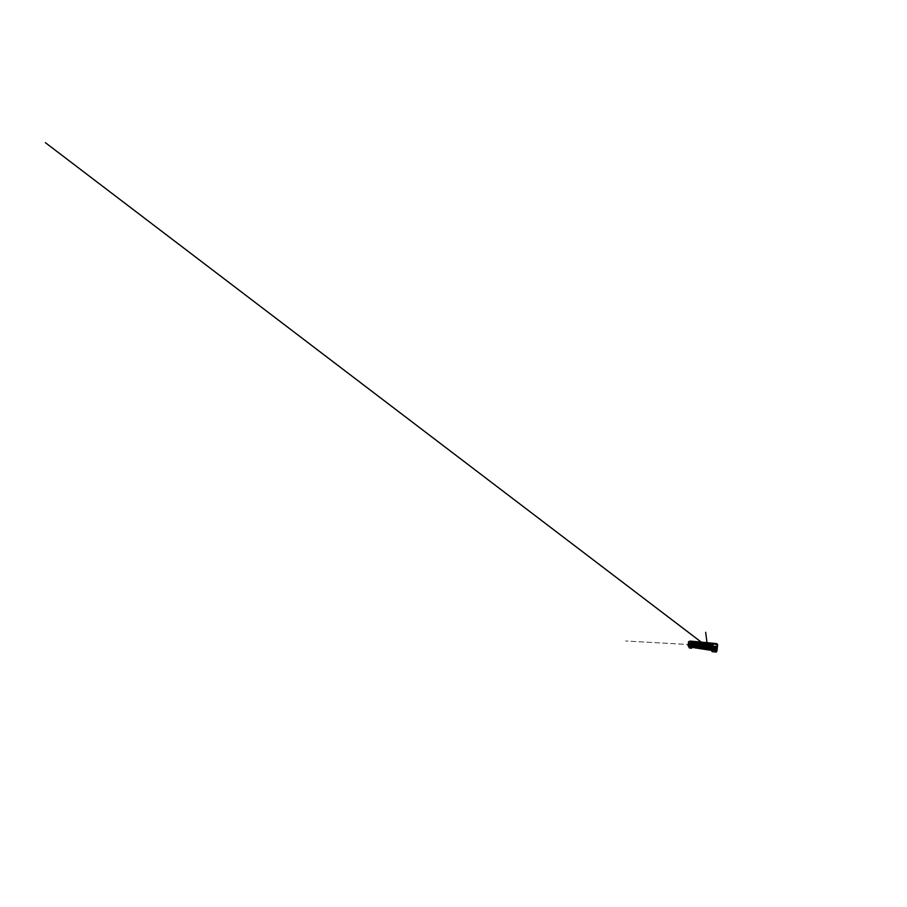 <?xml version="1.0" encoding="UTF-8"?>
<svg xmlns="http://www.w3.org/2000/svg" width="907" height="907" viewBox="0 0 907 907"><rect width="100%" height="100%" fill="white"/><g stroke="black" fill="none" stroke-linecap="round" stroke-linejoin="round"><path stroke-width="0.68" stroke-dasharray="4.54 3.4" d="M708.004 647.768L709.195 646.736M707.789 646.147L708.571 646.238L707.789 646.147M706.326 646.056L707.131 646.067L705.612 646.158L706.859 644.163L707.913 644.276L707.868 645.342L706.394 644.718L707.913 644.673L707.131 644.877M703.367 646.487L705.725 645.886L704.263 645.625L703.458 646.544M705.487 645.931L707.063 645.092M702.789 644.775L704.75 644.458L702.664 644.888L703.492 644.854L703.605 645.863L702.789 644.877L702.755 645.761L703.809 645.977L702.766 645.807L703.968 644.911L705.045 645.399L705.431 644.004L706.462 644.117L706.417 645.172L704.932 644.56L706.009 644.82L703.934 645.716M702.188 645.387L703.016 645.557L702.188 645.841M701.009 645.308L701.701 645.387L701.009 645.308M699.739 645.149L700.419 645.228L699.739 645.149M698.503 644.99L699.172 645.081L698.503 644.99M697.29 644.843L697.948 644.922L697.336 644.673M696.111 644.696L696.746 644.775L696.111 644.696M710.737 646.51L711.553 646.612L710.737 646.51M710.158 644.82L710.895 645.002L710.022 645.308M706.372 646.782L708.594 645.036M705.703 644.412L706.485 644.514L705.691 644.707M704.331 644.276L705.079 644.355L704.331 644.276M702.982 644.117L703.707 644.208L702.982 644.117M699.739 645.036L700.737 644.888L700.544 643.709L702.381 644.061L700.737 644.083L701.485 644.004L701.61 644.99L701.905 643.902L700.85 644.072L700.828 644.9L701.508 643.993M700.374 643.834L701.066 643.913L700.374 643.834M699.116 643.687L699.796 643.766L699.116 643.687M698.356 644.854L699.41 644.718L699.274 643.562L700.261 644.832L700.589 643.755M698.197 643.959L696.837 643.641L698.039 643.482M696.678 643.414L697.324 643.494L696.678 643.414M695.488 643.29L696.134 643.358L695.488 643.29M711.598 645.081L712.437 645.172L711.598 645.081M705.691 645.807L706.485 644.605L705.669 645.467L706.542 645.206L706.53 646.238L707.313 645.319L708.265 645.557L708.22 646.453L707.369 645.421L707.154 647.19L708.265 646.362L707.199 646.045M705.646 647.734L706.428 646.238L704.852 646.725L705.703 646.714L705.805 647.734L706.564 645.353L705.771 645.262L705.68 646.997L706.349 646.26M697.324 645.002L699.195 644.696M695.782 644.276L696.508 644.027L696.644 644.99L695.986 644.82L697.653 643.562M710.827 646.442L711.133 646.929L710.136 646.736L710.759 646.827M702.948 644.208L702.097 644.231L702.868 644.492M700.431 643.868L699.524 643.913L699.501 644.73L700.601 644.854M699.138 643.721L698.946 644.673L699.297 643.619L698.107 643.777L698.209 644.582L698.9 643.698M694.365 644.344L696.417 643.426M695.363 643.403L694.377 643.358L695.352 644.832L696.814 643.346M692.29 644.435L691.622 645.489L690.204 644.163L690.919 643.086L692.29 644.435L691.61 645.444L690.25 644.174L691.622 645.467L692.279 644.423L690.93 643.108L690.238 644.174L690.93 643.131L692.256 644.423L691.61 645.444L690.25 644.174L690.93 643.131L692.256 644.423M692.177 644.469L691.508 645.535L690.091 644.208L690.794 643.12L692.177 644.469M717.018 647.541L716.303 648.607C715.26 649.253 713.696 648.301 713.854 647.144L714.693 645.988C715.725 645.467 717.176 646.419 717.018 647.541M716.984 647.609L716.281 648.686C715.226 649.333 713.65 648.38 713.809 647.213L714.648 646.045C715.691 645.523 717.154 646.487 716.984 647.609C717.12 646.487 715.691 645.546 714.671 646.056L713.843 647.201C713.696 648.335 715.238 649.276 716.269 648.641L716.961 647.587M696.995 644.684L695.839 645.455L695.272 644.854L695.42 646.022L711.723 648.256L711.938 647.564L695.839 645.444L711.859 647.553L713.14 645.217L712.562 644.276L713.163 645.081L712.653 647.054L711.088 648.562L694.24 646.203L693.299 643.811L693.855 643.074L711.7 645.058L712.46 645.943L711.927 648.04M714.41 647.281C714.319 647.995 715.26 648.573 715.906 648.199L716.36 647.53C716.451 646.838 715.555 646.249 714.909 646.589L714.41 647.281M714.126 647.791C713.979 648.528 714.943 649.174 715.589 648.8C714.931 649.197 713.956 648.528 714.115 647.791C714.036 648.516 714.999 649.106 715.657 648.72L715.872 648.562M715.895 648.55L716.122 648.04C716.224 647.326 715.283 646.714 714.637 647.065L714.16 647.632M690.488 644.265L691.349 645.07L691.758 644.423L690.919 643.596L690.488 644.265M690.896 644.741L690.476 645.41L689.603 644.582L690.034 643.902L690.896 644.741M717.29 646.453L713.469 646.011L713.004 649.639L716.587 650.194M711.462 646.272L712.437 646.283M711.292 648.8L711.122 650.07M689.071 645.841L691.497 646.192L691.361 643.414L688.901 643.131L688.56 646.045L690.896 646.419M691.508 646.43L691.542 647.201M691.327 643.063L691.372 643.743L692.823 643.925M711.519 645.365L711.383 646.158M689.241 647.893L690.783 647.201L693.492 647.621L690.136 646.408L690.125 641.215M716.303 652.065L716.927 650.727L693.572 647.541M688.901 643.131L688.311 643.301M693.254 647.485L693.957 647.144M712.074 651.045L712.04 651.623M711.938 647.564L712.653 647.054M695.136 644.922L712.233 647.564L713.106 645.149L712.505 644.344L695.295 642.53L694.819 643.131L695.136 644.922L695.352 642.496L712.448 644.265L695.51 642.485L695.272 644.854L693.64 645.569M712.517 645.07L712.913 643.63M712.358 651.09L712.46 649.729L692.313 647.213M692.29 646.748L691.349 647.179M711.587 648.845L711.383 646.26M692.914 646.113L693.572 646.283M694.093 646.362L694.875 646.464M695.431 646.544L696.191 646.657M696.803 646.748L697.551 646.85M698.209 646.94L698.946 647.042M699.66 647.144L700.374 647.247M701.134 647.36L701.837 647.462M702.664 647.575L703.333 647.666M704.229 647.791L704.886 647.893M705.827 648.029L706.462 648.12M707.483 648.256L708.095 648.346M709.172 648.494L709.762 648.584M692.925 646.192L692.302 646.385M711.802 645.773L692.812 643.551M704.988 647.802L706.054 646.6L706.088 645.569L705.261 646.725M703.447 647.587L704.66 646.419L704.694 645.399L703.639 646.51M701.304 647.247L702.936 646.192L701.973 646.067L701.984 645.07L702.948 645.194L702.936 646.192M697.687 646.77L699.41 645.739L699.41 644.764L697.596 645.716M698.492 645.841L700.329 644.877L700.317 645.852L699.41 645.739M697.846 645.693L698.651 645.92L698.345 646.872M697.041 645.648L698.537 644.922L697.415 645.75M695.862 645.489L697.812 644.571L697.834 645.535L694.943 645.954M710.714 646.657L711.644 645.138L710.476 645.818L711.428 645.784L711.507 646.861L710.623 645.807L710.385 647.394M708.65 645.829L709.841 645.977M707.041 645.637L708.197 645.773M705.465 645.444L706.598 645.58M703.945 645.262L705.431 644.004M701.882 646.895L705.011 645.002L704.013 644.888L704.036 643.857L705.045 643.97L705.011 645.002M702.449 645.081L703.526 645.217M701.168 645.727L700.068 645.467L700.862 645.455L700.93 646.362L702.676 643.709L703.651 643.811L703.628 644.843L702.653 644.73M700.998 644.911L702.041 645.036M699.58 644.741L700.714 644.662L700.397 645.637M699.728 645.501L698.764 645.296L697.88 646.623L697.868 645.818L698.56 646.725L699.512 646.169L699.58 645.092L701.338 644.571L701.338 643.562L702.301 643.675L702.29 644.684L701.338 644.571L702.143 645.682L703.106 644.412L702.993 645.16L702.199 644.242L702.585 644.752M695.669 644.514L697.823 644.526M696.508 645.138L698.424 644.231L695.544 644.548M695.544 644.253L696.485 644.367M694.252 644.095L695.624 643.721M693.005 643.947L693.9 644.049M708.911 646.226L709.535 644.956L708.832 645.852L709.75 645.591L709.841 646.657L710.328 645.716L711.553 645.852L711.405 647.031M710.771 646.952L710.566 648.392L711.167 646.487M689.071 643.154L689.241 645.818L691.531 646.147L691.383 643.426L688.504 643.324M713.197 649.31L716.734 649.82M710.249 646.884L711.371 644.65L712.505 644.775L712.426 645.875L711.292 645.739M710.328 645.716L711.371 644.65M711.473 647.042L712.426 645.875M711.553 645.852L712.505 644.775M708.605 646.68L709.83 644.48L710.941 644.605L710.861 645.693L709.762 645.557M708.662 645.512L709.83 644.48M709.58 646.759L710.861 645.693M709.864 645.659L710.941 644.605M707.007 646.476L708.333 644.321L709.41 644.435L709.353 645.512L708.276 645.387M707.052 645.319L708.333 644.321M708.152 646.623L709.353 645.512M708.208 645.467L709.41 644.435M705.476 645.138L706.859 644.163M706.564 646.419L707.868 645.342M706.61 645.274L707.913 644.276M705.011 646.226L706.417 645.172M705.045 645.092L706.462 644.117M702.437 645.897L704.013 644.888M702.46 644.786L704.036 643.857M703.526 644.911L705.045 643.97M700.998 644.616L702.676 643.709M702.029 645.841L703.628 644.843M702.052 644.73L703.651 643.811M699.58 644.446L701.338 643.562M700.601 645.659L702.29 644.684M701.496 644.038L702.301 643.675M698.209 645.353L700.045 644.423L700.045 643.426L700.975 643.528L700.975 644.537L700.045 644.423M698.197 644.287L700.045 643.426M699.195 645.478L700.975 644.537M699.195 644.401L700.975 643.528M696.871 645.183L698.775 644.276L698.764 643.29L699.682 643.392L699.682 644.378L698.775 644.276M696.848 644.117L698.764 643.29M697.834 645.308L699.682 644.378M697.823 644.242L699.682 643.392M697.54 644.129L697.528 643.154L698.424 643.244L698.424 644.231M695.533 643.97L697.528 643.154M696.485 644.083L698.424 643.244M694.535 644.741L696.327 643.993L696.304 643.018L697.188 643.12L697.2 644.095L696.327 643.993M694.252 643.811L696.304 643.018M695.204 644.968L697.2 644.095M695.17 643.925L697.188 643.12M693.367 644.582L695.147 643.845L695.125 642.893L695.975 642.984L695.998 643.947L695.147 643.845M692.993 643.664L695.125 642.893M693.934 644.809L695.998 643.947M693.9 643.777L695.975 642.984M710.589 647.428L711.61 646.238L711.53 647.315L710.43 647.167L710.498 646.101L711.61 646.238M710.521 648.584L711.53 647.315M709.399 647.269L710.498 646.101M709.331 648.414L710.43 647.167M708.945 647.213L710.079 646.056L710.011 647.11L708.934 646.974L708.991 645.92L710.079 646.056M708.877 648.358L710.011 647.11M707.777 647.054L708.991 645.92M707.721 648.188L708.934 646.974M707.335 646.997L708.582 645.875L708.526 646.918L707.483 646.782L707.528 645.739L708.582 645.875M707.29 648.131L708.526 646.918M706.202 646.85L707.528 645.739M706.156 647.972L707.483 646.782M705.771 646.793L707.12 645.693L707.075 646.736L706.054 646.6M705.725 647.904L707.075 646.736M706.088 645.569L707.12 645.693M704.217 647.7L705.669 646.544M704.694 645.399L705.703 645.523M702.755 646.396L704.308 645.353L704.286 646.374L703.299 646.238L703.322 645.24L704.308 645.353L703.617 644.378L704.297 644.548M702.744 647.485L704.286 646.374M701.701 647.337L703.299 646.238M701.304 646.203L702.948 645.194M702.948 644.82L702.143 645.682L701.349 644.707L700.261 646.09L701.984 645.07M700.283 647.144L701.973 646.067M699.898 646.022L701.621 645.024L701.61 646.022L700.68 645.897L700.68 644.911L701.621 645.024M699.898 647.088L701.61 646.022M698.9 645.886L700.68 644.911M698.9 646.952L700.68 645.897M698.526 646.895L700.317 645.852M699.41 644.764L700.329 644.877M697.177 645.659L699.059 644.718L699.059 645.693L698.175 645.58L698.163 644.616L699.059 644.718M697.188 646.702L699.059 645.693M696.225 645.535L698.163 644.616M696.247 646.578L698.175 645.58M695.884 646.521L697.834 645.535M694.932 645.365L697.812 644.571M696.961 645.421L696.939 644.469M694.581 645.319L696.61 644.423L696.621 645.376L695.771 645.262L695.748 644.321L696.61 644.423M694.615 646.34L696.621 645.376M693.674 645.206L695.748 644.321M693.708 646.215L695.771 645.262M716.984 647.462L716.303 648.482C715.306 649.106 713.809 648.199 713.956 647.088L714.75 645.977C715.748 645.478 717.142 646.396 716.984 647.462L716.303 648.482C715.306 649.106 713.809 648.199 713.956 647.088L714.75 645.977C715.748 645.478 717.142 646.396 716.984 647.462M716.949 647.53L716.269 648.562C715.26 649.174 713.764 648.267 713.911 647.156L714.716 646.045C715.714 645.535 717.108 646.453 716.949 647.53L716.269 648.562C715.26 649.174 713.764 648.267 713.911 647.156L714.716 646.045C715.714 645.535 717.108 646.453 716.949 647.53M692.37 644.378L691.724 645.399L690.374 644.129L691.055 643.097L692.37 644.378L691.724 645.399L690.374 644.129L691.055 643.097L692.37 644.378M716.984 647.541C717.142 646.442 715.725 645.501 714.705 646.011L713.877 647.144C713.73 648.29 715.26 649.219 716.292 648.584L716.984 647.541M692.188 644.458L690.839 643.142L690.148 644.208L691.531 645.501L692.188 644.458M690.329 644.231L691.451 645.285L691.996 644.435L690.896 643.358L690.329 644.231M692.086 644.401L691.542 645.251L690.42 644.197L690.987 643.324L692.086 644.401L691.531 645.262L690.408 644.197L690.964 643.335L692.075 644.412L691.293 645.285L690.397 644.197L691.191 643.301L692.109 644.412M714.126 647.235C714.002 648.165 715.249 648.924 716.088 648.414L716.666 647.553C716.802 646.646 715.623 645.886 714.795 646.306L714.126 647.235M716.689 647.496L716.111 648.358C715.283 648.868 714.036 648.108 714.16 647.179L714.818 646.26C715.657 645.829 716.825 646.6 716.689 647.496L716.111 648.369C715.272 648.879 714.036 648.12 714.149 647.19L714.818 646.272C715.646 645.841 716.825 646.612 716.689 647.507L715.306 648.539L714.126 647.179L715.521 646.124L716.723 647.507M717.029 650.512L716.042 651.011L690.794 647.201L690.148 646.408L690.238 641.158M716.723 650.875L711.201 650.353M713.106 645.149L712.562 647.224M690.907 647.144L690.261 646.362L690.34 641.136M711.111 645.126L711.938 645.172L711.462 645.75M710.521 646.759L711.326 645.841M711.428 646.884L712.018 646.113M711.383 646.85L711.904 646.033M710.782 646.521L710.204 647.428M709.92 647.394L710.884 646.521M711.417 645.897L711.95 645.16M711.247 646.884L711.111 647.723L710.26 646.725L709.614 648.267L710.215 646.623L710.986 646.725M709.648 647.995L710.907 646.691M710.532 648.414L710.997 647.496M710.215 646.623L709.58 647.292L710.589 647.201M709.648 647.961L709.229 649.061M710.408 648.403L710.476 647.451L709.671 647.383L710.26 646.725M709.909 648.029L708.968 648.913M708.945 649.015L709.75 648.244M711.054 646.623L711.111 647.575M714.058 649.514L713.594 648.562M715.782 648.165L714.285 647.972L714.659 647.428L715.782 648.165M714.818 647.711L714.988 646.793L716.235 647.439C716.201 648.46 714.444 648.233 714.512 647.235L714.795 646.634L714.818 647.711L716.099 647.485L715.011 646.827L714.637 647.36L715.725 648.086L714.954 646.929L714.569 647.473L715.997 647.711L714.512 647.575L715.94 647.825L714.829 647.144L714.444 647.689L715.884 647.938L714.761 647.258L714.376 647.802L715.498 648.55L714.705 647.371L714.308 647.915L715.51 648.63M714.999 646.85L715.759 647.995L716.088 647.519L714.999 646.85L714.625 647.394L716.042 647.632L714.557 647.496L715.986 647.734L714.875 647.065L714.489 647.609L715.929 647.859L714.807 647.179L714.433 647.723L715.872 647.972L714.75 647.281L714.365 647.836L715.555 648.539M716.485 647.405L715.362 648.222L714.433 647.144L715.532 646.317L716.485 647.405M716.451 648.052C716.587 647.122 715.374 646.328 714.512 646.759L713.832 647.711C713.707 648.664 714.988 649.457 715.85 648.947L716.451 648.052M715.85 648.664L715.385 649.117L715.532 647.564M714.795 646.634L714.693 647.836L715.918 648.108L716.213 646.963L714.931 646.612L714.569 647.836L715.861 648.222L716.156 647.065L714.875 646.714L714.501 647.949L715.804 648.335L716.099 647.179L714.807 646.816L714.433 648.063L715.748 648.46L716.054 647.281L714.75 646.918L714.376 648.176L715.691 648.573L715.997 647.394L714.682 647.031L714.308 648.29L715.895 648.494C716.53 647.802 715.464 646.68 714.614 647.144L714.625 647.122C715.476 646.657 716.541 647.791 715.906 648.471M714.512 647.235C714.455 647.915 715.34 648.437 715.918 648.097L716.213 646.94L714.943 646.6L714.444 647.428L715.872 648.21L716.156 647.054L714.875 646.702L714.376 647.462M714.376 647.519C714.387 648.188 715.249 648.641 715.816 648.324L716.111 647.156L714.818 646.804L714.319 647.507M714.319 647.609C714.308 648.29 715.192 648.766 715.759 648.437L716.054 647.269L714.263 647.541M714.251 647.7C714.228 648.392 715.124 648.89 715.702 648.562L715.997 647.383L714.206 647.587M714.183 647.768C714.115 648.471 715.045 649.027 715.646 648.675L715.895 648.482M713.514 646.022L713.253 649.265L716.757 649.763L717.086 646.442L713.31 646.294M714.319 648.97L714.013 647.859M688.56 645.829L688.47 644.401L688.549 645.841M690.465 644.82L689.501 644.696L690.465 644.82M690.873 644.616L690.715 644.061L691.622 644.401L690.93 643.811L691.157 644.934L690.737 643.879L690.964 645.013L690.544 643.936L690.771 645.081L690.34 644.015L689.989 644.526L690.578 645.16L690.148 644.083L690.374 645.24L689.944 644.151L690.352 645.206M689.728 644.616L690.329 645.251L690.794 644.696L689.728 644.616M690.885 643.857L691.792 644.355C691.882 644.945 691.225 645.16 690.896 644.696L690.692 644.027C690.749 643.12 692.041 643.414 692.041 644.344C692.109 645.036 691.304 645.296 690.896 644.73L690.885 643.857L691.565 644.412L690.885 643.823L691.111 644.956L690.692 643.891L690.919 645.024L690.499 643.959L690.726 645.104L690.295 644.027L689.932 644.537L690.578 645.16M691.157 644.752L690.023 643.641L689.456 644.537L690.601 645.625L691.157 644.752M690.839 643.743C690.42 644.208 690.93 645.149 691.451 645.002C692.166 644.9 691.724 643.426 690.953 643.619C690.159 643.743 690.544 645.274 691.27 645.081C691.973 644.968 691.531 643.494 690.76 643.687C689.955 643.811 690.352 645.342 691.077 645.149C691.792 645.047 691.338 643.551 690.556 643.755C689.762 643.879 690.159 645.421 690.885 645.228C691.599 645.115 691.145 643.619 690.363 643.823C689.558 643.947 689.966 645.501 690.692 645.308C691.406 645.194 690.953 643.687 690.159 643.891C689.354 644.015 689.762 645.569 690.488 645.387C691.213 645.274 690.749 643.755 689.955 643.959C689.15 644.083 689.558 645.648 690.295 645.455L690.522 645.319M690.715 644.231L691.474 645.002C692.188 644.888 691.746 643.414 690.975 643.607C690.182 643.743 690.578 645.262 691.293 645.07C691.996 644.956 691.553 643.482 690.783 643.675C689.989 643.8 690.386 645.331 691.1 645.149C691.814 645.036 691.361 643.551 690.59 643.743C689.785 643.868 690.182 645.41 690.907 645.217C691.622 645.104 691.168 643.619 690.386 643.811C689.581 643.936 689.989 645.489 690.715 645.296C691.429 645.183 690.975 643.687 690.193 643.879C689.388 644.004 689.785 645.569 690.522 645.376C691.236 645.262 690.771 643.755 689.989 643.947C689.173 644.072 689.592 645.648 690.318 645.455L690.544 645.308M689.241 645.818L688.56 646.09M689.32 645.467L688.753 645.739M690 645.569L689.932 644.299M710.43 645.331L709.58 645.058L709.512 645.943L710.09 645.206M709.535 644.956L710.464 645.433M709.693 646.657L709.75 645.705L708.945 645.637L708.9 646.532L710.056 645.444M709.796 646.668L710.283 645.376M710.464 645.183L710.419 646.045L710.328 645.024L709.898 645.75M708.344 647.133L708.798 646.521M708.163 647.167L709.149 646.226L708.446 647.201M706.632 646.918L707.993 644.775L708.752 645.206M708.129 646.555L708.809 644.956M706.417 647.553L708.764 645.614M708.038 644.877L707.335 645.455L706.984 642.666M706.462 646.94L707.505 646.022L706.734 646.974M708.22 646.453L708.016 647.303L707.936 646.623M707.539 644.911L706.519 644.707L706.723 645.319M706.485 644.605L707.471 645.081M704.807 646.725L706.644 646.249L707.267 645.036M707.369 644.832L707.335 645.682L707.369 644.832L706.678 645.365M705.725 646.861L704.988 646.736L705.646 645.807M706.53 644.707L705.759 645.274M704.977 646.702L705.714 646.033M704.898 646.6L705.918 645.829L705.079 646.759M707.993 644.775L707.256 645.41M706.145 644.764L705.056 644.548L704.909 645.387L705.011 644.435L705.805 644.877M703.095 646.351L705.261 645.149M705.011 644.435L704.138 645.285L704.988 645.024L705.102 646.056L705.816 644.616M705.045 645.852L705.782 645.217M705.011 645.399L703.379 646.498L704.331 646.668L704.308 647.519L705.011 645.172L704.127 645.58M703.208 646.51L704.388 644.253M708.662 646.43L707.97 647.088L708.979 647.292L708.821 648.154L709.478 646.646L708.548 647.383L708.662 646.43L709.614 646.861M709.285 646.77L708.378 648.052M708.889 648.188L709.444 647.269M708.775 648.176L708.843 647.235L708.05 647.7M708.333 648.017L707.505 648.811M707.233 648.766L708.118 648.017M709.603 646.362L708.843 647.122M707.075 646.351L706.383 646.94L707.256 646.918L707.358 647.949L707.948 646.453L707.199 646.34L707.789 646.442M706.474 647.462L708.004 646.045M707.29 647.972L707.936 647.042M705.725 648.505L706.644 647.553L705.839 648.562M707.188 647.949L706.519 646.929L705.567 648.414M707.279 647.065L707.948 646.453L707.392 647.076M705.578 648.528L706.406 647.779M706.394 645.897L705.612 646.135M705.782 646.101L704.943 646.77L704.932 647.609L705.793 646.067M704.115 648.278L706.338 646.408M705.737 647.757L706.485 646.43M706.451 646.272L705.839 646.872M703.957 648.29L705 647.326L704.217 648.324M704.864 647.326L703.855 648.142M702.755 645.761L704.24 644.299M703.503 644.389L703.583 645.228L703.503 644.389L702.664 644.888M703.447 645.875L704.297 645.308M701.791 646.294L702.732 645.693L701.519 645.625L701.496 646.442L702.154 645.512M703.05 645.705L701.995 646.238L702.857 646.476L702.744 647.337L703.515 645.886M701.633 646.306L702.698 645.444M704.32 644.492L703.617 645.002M702.948 644.015L702.846 644.594M701.066 645.251L702.086 645.047L702.188 644.117L703.004 644.333L702.154 644.832M701.213 645.172L702.449 644.832M701.213 644.934L702.222 644.117M700.442 646.691L701.496 645.535M700.113 646.101L701.236 645.262M700.363 646.135L701.349 645.637L700.181 645.455L700.159 646.26L700.839 645.353M701.587 644.616L700.601 645.512L701.701 644.106M700.555 645.512L699.932 644.537L699.909 645.399L701.485 644.446M699.807 644.764L700.408 644.321M700.862 644.072L699.909 644.571M699.127 645.988L700.147 645.353L699.138 645.92L700.011 646.929L699.218 645.999L699.184 646.827L699.955 645.342L700.873 645.671M700.091 645.58L698.866 645.943M704.138 647.53L705.09 645.965M704.195 646.521L704.886 646.181M704.886 646.306L704.217 646.657M703.344 647.11L704.898 645.716M704.977 646.056L704.274 645.988L704.648 646.464M704.195 646.623L703.469 646.555L703.458 647.405L704.524 646.544M704.217 647.541L705.022 646.612M702.392 648.063L703.356 647.065M702.54 648.052L703.696 647.405M703.73 647.383L702.642 648.097M702.721 646.43L703.549 645.875L702.007 647.201L701.984 646.43L702.834 647.315L704.047 645.614M702.744 646.464L703.571 645.909L703.707 646.532M700.998 647.825L701.905 646.838M700.862 647.836L702.086 646.929L701.111 647.87M700.578 646.056L701.53 645.512L700.499 646.135L701.292 646.135L701.406 647.122L702.71 645.671M701.53 645.512L702.551 645.421M701.236 647.122L700.623 646.158L700.601 647.008L702.131 645.965M701.304 647.133L702.324 646.328M702.29 645.739L702.279 646.544L702.29 645.739L701.417 646.294M699.512 647.609L700.499 646.623M699.376 647.621L700.646 646.736L699.614 647.655M698.435 644.594L699.195 644.344L699.218 645.342L698.526 644.401L698.537 645.228L699.773 644.526M698.39 644.594L699.49 643.811M697.562 645.024L698.311 645.24L697.324 646.544L696.553 645.648L696.519 646.464L697.494 645.909L697.562 645.024L696.463 645.569L698.435 644.798M699.512 643.913L698.526 644.401M695.193 645.399L696.032 646.374L698.186 643.664L698.855 644.662L699.07 644.083M698.209 644.582L698.889 644.14M697.098 644.435L697.834 644.185L697.971 645.16L698.946 644.673L697.868 645.149L697.63 643.993M697.041 644.435L698.186 643.664M696.848 644.412L696.927 643.653L697.098 644.639M695.918 645.523L697.132 645.194M697.064 645.296L696.009 645.557L697.052 645.081L697.064 645.841L697.449 644.798M695.782 645.535L697.075 645.228M696.361 644.956L697.664 644.514L696.553 644.979L695.896 644.061L697.664 643.664L695.873 644.083L695.828 645.682L696.383 644.673L695.023 644.82L696.043 644.832M697.653 643.732L697.664 644.514L697.653 643.732L696.621 644.174M695.023 644.775L696.327 644.355L695.692 643.482L695.703 644.276L696.939 643.528L695.896 643.959M693.889 646.09L695.091 644.718L693.923 645.24L694.626 646.203L695.737 645.671L695.794 644.48M696.236 644.639L695.828 645.682L694.671 646.181L694.649 645.399L695.862 644.832M695.329 644.027L696.406 643.857M695.227 644.843L695.216 643.981L694.513 644.321M694.739 644.684L695.703 644.276M693.277 645.194L694.558 644.662M693.719 644.594L695.159 643.448L694.082 644.673L693.333 643.664L693.277 644.571L695.612 643.21M694.456 643.244L693.356 643.664L694.456 643.244M693.492 644.526L694.49 644.129M693.968 644.684L693.968 643.868L693.367 644.526M694.479 643.346L693.345 643.789M693.47 644.514L691.973 645.024M695.181 644.219L695.374 643.653M700.918 645.977L700.011 646.929L701.451 645.523L700.136 645.977M699.41 646.782L700.816 645.795M698.061 647.405L699.036 646.759L697.925 647.405M698.152 647.439L699.365 646.804M700.884 645.228L700.011 646.101M698.639 645.784L699.705 645.308M698.526 646.748L699.603 646.181L698.866 645.285L699.716 645.501M697.676 646.294L699.546 645.194M697.778 645.807L699.524 645.625M698.764 645.296L699.592 645.353M698.878 645.183L697.188 645.705L698.197 645.206L698.322 646.011L697.154 646.555L698.288 645.036M696.644 647.201L697.778 646.238M696.508 647.201L697.868 646.351L696.735 647.235M696.349 646.101L698.265 645.467M695.261 646.997L696.474 646.056M695.136 646.997L696.519 646.169L695.352 647.031M697.041 645.557L698.356 645.353M696.553 645.648L697.574 645.149L696.327 645.058M697.143 645.013L696.032 646.374L695.272 645.478L695.295 646.26L696.236 644.979L695.181 645.467M696.939 645.036L695.896 645.535L696.746 645.467M695.442 646.226L696.621 645.535M695.261 646.272L694.002 646.827M693.912 646.804L695.034 646.192L693.787 646.793M695.748 645.41L697.188 645.104M695.896 644.82L695.045 645.58L695.85 644.73M693.776 645.739L695.125 644.809L695.125 645.591L693.934 645.705M694.036 645.183L695.726 644.911M692.597 646.612L693.764 646.022L692.483 646.612M692.687 646.634L694.161 646.056M692.313 646.555L694.014 645.308M695.272 645.478L696.247 645.149M713.083 645.285L712.437 646.079M688.243 642.269L690 641.782M688.572 647.065L690.136 646.408M715.578 652.201L716.042 651.011M711.802 647.632L711.088 648.562M695.714 645.512L694.24 646.203M694.966 643.188L693.299 643.811M695.374 642.541L693.855 643.074M712.392 644.321L711.7 645.058M694.819 643.131L693.367 643.607L694.014 642.757L711.961 644.696L712.857 645.727L711.269 648.664L694.433 646.294L693.367 643.607L692.721 643.743L693.107 645.693L694.206 646.85L711.122 649.321L712.664 648.369L713.253 646.181C713.514 645.342 712.789 644.355 711.882 644.287L693.742 642.383L692.721 643.743M695.658 645.501L711.734 648.04L713.265 645.206L711.882 644.287M693.855 642.349L711.972 644.458L713.095 645.761L712.483 648.131L711.258 648.89L694.445 646.487L693.175 643.448L694.807 642.213L694.218 643.256L695.42 646.022L694.308 646.793L711.179 649.253L712.709 648.301L713.299 646.113C713.56 645.285 712.845 644.299 711.927 644.231L693.855 642.349L692.812 643.482L694.308 646.793M711.179 649.253L712.902 647.519L713.503 645.228L712.562 644.276M695.42 642.496L712.471 643.959L713.492 645.115L712.619 647.144M695.295 642.53L712.505 644.344M693.742 642.383L695.023 642.405L694.365 643.097L695.408 645.829L694.206 646.85M712.709 648.301L711.938 648.777L713.163 645.081M711.927 644.231L693.787 642.564L711.961 644.469C712.675 644.503 713.287 645.319 713.061 645.988L713.299 646.113M695.284 644.945L693.22 645.648M694.943 643.074L692.846 643.698M711.122 649.321L711.882 647.632M695.159 645.002L693.107 645.693M712.687 647.451L711.814 648.584L712.687 647.451M713.242 645.353L712.448 644.185L693.832 642.757L711.927 644.707L712.823 645.954L713.242 645.353M712.664 648.369L713.253 646.181M711.564 645.954L712.074 645.365M710.635 645.693L711.179 645.126M710.476 645.818L711.031 645.251M710.6 645.829L711.145 645.262M711.451 645.931L711.961 645.353M710.612 645.807L709.977 647.269L710.703 646.453M710.068 647.281L710.839 646.43M710.102 647.315L710.816 646.419M710.623 647.507L711.167 646.861M709.705 647.235L710.283 646.612M709.523 646.43L709.557 647.36L710.136 646.736M709.705 647.349L710.283 646.725M710.476 647.451L711.031 646.702M710.498 647.485L711.043 646.85M709.081 648.924L709.886 647.995M709.75 645.591L710.374 645.126M708.979 645.501L709.591 644.945M708.832 645.625L709.444 645.07M709.75 645.705L710.328 645.138L709.773 645.739M708.322 647.088L709.172 646.26L708.299 647.054M708.186 647.042L708.957 645.773L709.002 646.476M708.265 645.557L708.9 645.002M708.129 645.399L708.764 644.854M707.369 645.308L708.05 644.775M707.222 645.433L707.902 644.888M708.118 645.512L708.764 644.968L708.14 645.546M706.972 642.666L707.426 646.011L706.485 646.816L707.392 646.045M706.576 646.827L707.505 646.022M706.598 646.861L707.539 646.056M706.542 645.206L707.245 644.684M705.805 645.126L706.542 644.605M705.669 645.251L706.394 644.718M707.256 644.82L706.53 645.319L707.233 644.786M704.796 646.589L705.793 645.24M704.716 646.566L705.691 645.829M705.124 645.183L705.884 644.662M704.988 645.024L705.748 644.514M704.286 644.945L705.068 644.435M704.138 645.07L704.932 644.56M704.229 645.092L705.034 644.571M704.274 645.058L703.174 646.385L704.263 645.625M704.988 645.138L705.748 644.616M705.011 645.172L705.771 644.65M703.186 646.385L704.251 645.648M703.265 646.396L704.365 645.637M703.299 646.43L704.388 645.671M708.979 647.292L709.591 646.668M707.948 647.156L708.594 646.544M707.936 647.201L708.696 646.555M708.843 647.235L709.455 646.623M708.866 647.269L709.478 646.646M707.245 648.664L708.061 647.292M707.347 648.675L708.242 647.768M707.256 646.918L707.925 646.317M706.519 646.827L707.267 645.988M707.256 647.031L707.925 646.43M705.669 648.426L706.644 647.553M705.703 648.46L706.666 647.587M706.576 646.067L706.553 646.94M705.703 646.714L706.428 646.135M704.988 646.623L705.748 646.045M704.852 646.748L705.612 646.158M705.703 646.827L706.428 646.238M704.966 647.349L705.725 646.158M703.945 648.176L705 647.326M704.036 648.188L705.079 647.337M704.059 648.222L705.113 647.371M703.492 644.854L704.274 644.662M702.732 644.945L703.605 644.401M701.587 646.169L702.778 644.877M701.678 646.181L702.846 645.455M701.519 646.147L702.63 645.455M702.018 644.684L702.88 644.185M701.213 644.718L702.097 644.231M700.068 645.977L702.199 644.242M702.018 644.786L702.88 644.299M702.041 644.82L702.902 644.321M700.17 646.011L701.394 645.296M699.989 645.943L701.156 645.274M700.714 644.662L701.621 644.185M699.807 644.56L700.737 644.083M700.589 644.616L701.496 644.14M700.612 644.65L701.519 644.174M699.921 644.537L698.56 645.773L699.898 645.036M698.662 645.818L699.955 645.126M698.492 645.75L699.728 645.092M704.331 646.668L705.102 646.101M703.503 646.43L704.172 645.841M703.367 646.544L704.093 645.954M703.469 646.555L704.274 645.988M703.469 646.544L702.358 647.949L703.458 647.144M702.449 647.961L703.56 647.133M702.471 647.995L703.594 647.167M702.279 647.915L703.344 647.133M702.721 646.328L703.549 646.045M702.857 646.476L703.673 645.92M701.984 646.94L702.868 645.818M700.896 647.734L702.086 646.929M700.918 647.768L702.109 646.963M700.737 647.689L701.871 646.929M701.292 646.135L702.199 645.875M700.499 646.169L701.406 645.625M699.297 647.507L701.496 645.648M701.292 646.249L702.165 645.705L701.315 646.272M700.646 646.736L699.388 647.519L700.669 646.759M699.24 647.473L700.442 646.736M699.32 644.492L700.272 644.027M699.195 644.344L700.147 643.879M698.549 644.276L699.524 643.811M698.594 644.299L699.41 643.925M699.195 644.458L700.147 643.993M699.218 644.48L700.17 644.015M697.12 645.591L698.401 644.888M698.447 644.911L697.086 645.58L698.549 644.378M697.959 644.333L698.946 643.879M697.834 644.185L698.832 643.732M697.211 644.117L698.22 643.664M697.086 644.231L698.107 643.777M697.188 644.242L698.197 643.789M697.324 644.151L695.669 645.399M697.834 644.299L698.832 643.834L697.857 644.321M695.624 645.376L696.973 644.752M696.508 644.027L697.54 643.596M695.782 644.072L696.837 643.641M695.76 644.582L696.95 643.63M697.562 643.721L696.531 644.163L697.54 643.698M694.388 645.262L695.85 644.616L694.365 645.228M694.24 645.194L695.646 644.594M695.204 643.879L696.281 643.448M694.501 643.925L695.59 643.494M695.216 643.981L696.281 643.551L695.238 644.015M695.692 643.482L694.433 644.435M693.016 645.047L694.524 644.423M693.039 645.081L694.558 644.458M692.903 645.013L694.343 644.423M694.059 643.868L695.159 643.448M693.946 643.732L695.045 643.312M693.254 643.777L694.377 643.358M695.079 643.437L693.968 643.868L695.057 643.414M693.356 643.766L691.622 644.866L693.163 644.287M691.69 644.877L693.254 644.265M691.712 644.911L693.277 644.299M691.587 644.843L693.073 644.276M699.887 645.954L700.816 645.433M699.24 645.875L700.181 645.353M699.218 645.999L700.159 645.478M699.24 645.977L697.834 647.292L699.161 646.532M699.887 646.056L700.805 645.535L699.909 646.09M697.857 647.292L699.138 646.555M699.263 646.566L697.948 647.337L699.24 646.544M697.778 647.258L699.036 646.544M698.651 645.92L699.603 645.399M698.526 645.773L699.49 645.262M697.868 645.818L698.855 645.308M698.526 645.886L699.49 645.365M698.549 645.909L699.512 645.387M696.406 647.088L697.891 645.795M696.497 647.099L697.868 646.351M696.519 647.122L697.891 646.385M696.361 647.054L697.664 646.351M697.188 645.603L698.197 645.104M696.576 645.523L697.596 645.024M696.463 645.637L697.483 645.138M696.576 645.625L695.023 646.884L696.429 646.181M696.553 646.203L695.125 646.918L696.519 646.169M695.884 645.433L696.927 644.945M695.295 645.455L693.674 646.68L695.125 645.999M693.764 646.725L695.238 646.022L693.742 646.691M693.628 646.657L695.034 645.988M694.739 645.41L695.805 644.922M694.615 645.262L695.692 644.786M693.923 645.296L695.023 644.82M694.626 645.365L695.816 644.9M693.946 645.818L692.415 646.498L693.968 645.841M692.37 646.498L693.855 645.829M690.476 645.41L691.349 645.07M690.034 643.902L690.919 643.596M712.233 647.564L711.542 648.494M695.363 642.496L693.696 643.086M690.023 643.641L690.964 643.335L690.408 644.197L691.451 645.285M710.555 646.748L710.6 645.988L710.68 646.668M709.954 647.269L710.725 646.43M714.512 646.759L714.603 648.21L716.111 648.369L715.85 648.947M690.601 645.625L691.531 645.262M708.968 645.614L709.58 645.058M708.957 645.614L708.911 646.532M707.335 645.58L625.535 640.988L707.324 645.535M706.394 646.895L707.415 646.011M701.258 642.122L707.777 647.076L701.247 642.122M707.777 647.076C706.791 646.328 707.528 646.884 707.777 647.076M708.106 647.995L708.061 647.349M706.474 646.442L707.154 646.238M706.508 647.791L707.199 646.34M704.932 646.623L705.691 646.056M701.19 644.934L702.188 644.117M699.773 644.764L700.816 643.97M698.549 645.773L699.853 645.081M702.347 647.949L703.469 647.122M701.995 646.238L702.846 645.693M700.805 647.723L701.995 646.918M694.286 645.217L695.748 644.582M692.937 645.036L694.456 644.412M691.61 644.866L693.186 644.265M693.662 646.68L695.136 645.977M694.025 645.285L695.125 644.809"/><path stroke-width="1.36" d="M716.757 649.763L716.303 652.065L712.04 651.623L711.462 646.272M712.993 649.661L713.253 646.294L717.154 646.759L717.641 644.684L716.927 650.716L717.641 644.684L716.734 643.653L717.664 644.628L717.029 650.512M712.358 646.385L712.414 645.569L711.439 645.455L711.383 646.26L712.358 646.385L712.607 643.97L716.337 644.355L717.29 645.444M711.122 650.07L692.2 647.19L692.597 646.612M692.835 646.623L695.045 645.92M694.15 646.816L695.261 646.997M695.499 647.02L697.676 646.294M696.882 647.213L699.048 646.487M698.311 647.428L700.442 646.691M699.762 647.643L701.882 646.895M701.258 647.859L702.494 648.029L703.344 647.11M702.8 648.086L703.855 648.233L704.852 646.725L705.238 647.598M704.376 648.312L705.476 648.471M705.691 648.539L707.143 648.72L708.084 647.655L707.233 648.539M707.664 648.788L708.866 648.97L709.625 647.983M709.149 648.822L709.728 647.881L710.408 648.403M709.376 649.038L711.247 649.31L712.074 651.045M690.896 646.419L690.805 643.607L688.311 643.301L688.708 641.555L691.27 641.793L691.327 643.063L712.517 645.07M688.504 646.067L689.241 647.893L691.599 648.278L691.542 647.201M692.098 645.024L692.166 646.532L691.315 646.51L692.2 647.19M711.383 646.158L692.041 643.834L692.075 644.571M691.86 643.902L691.134 643.131L691.86 643.902L692.007 643.142L711.439 645.455M690.125 641.215L693.243 641.396L692.506 641.612L693.05 642.269L711.507 644.208L712.596 643.256L716.734 643.653L717.664 644.628M711.507 644.208L712.596 643.256M693.05 642.269L711.836 643.879M693.243 641.396L693.776 642.043M693.572 647.541L712.142 650.228M692.313 647.213L691.599 648.278M716.938 649.854L717.154 646.759M692.506 641.612L691.27 641.793M692.052 641.578L692.109 642.802M696.191 646.657L696.803 646.748M697.551 646.85L698.209 646.94M698.946 647.042L699.66 647.144M700.374 647.247L701.134 647.36M701.837 647.462L702.664 647.575M703.333 647.666L704.229 647.791M704.886 647.893L705.827 648.029M706.462 648.12L707.483 648.256M708.095 648.346L709.172 648.494M709.762 648.584L711.292 648.8M693.98 646.101L691.315 646.51M692.857 644.718L692.914 646.113M707.732 648.006L708.9 646.203M708.628 647.167L708.877 648.358L708.186 648.256M706.168 647.723L707.279 645.773L708.072 646.453M706.916 646.94L707.29 648.131L706.564 648.029M704.66 646.646L704.637 647.462M705.261 646.725L705.725 647.904L704.988 647.802M703.639 646.51L704.217 647.7L703.447 647.587M703.152 647.213L703.163 646.487M702.075 646.306L702.744 647.485L701.95 647.371M701.701 646.986L701.791 646.294M700.544 646.101L701.304 646.203L701.304 647.247L700.499 647.167M700.283 646.759L700.283 646.101M699.048 645.909L699.898 646.022L699.898 646.997M699.785 647.065L699.07 646.974M698.9 646.544L698.9 645.943M697.596 645.716L698.492 645.841L698.039 646.589M698.345 646.872L697.687 646.77M697.551 646.34L697.54 645.75M696.236 646.147L698.356 644.854M697.041 645.478L697.188 646.532M696.939 646.668L696.338 646.589M694.943 645.954L696.995 644.684M695.862 645.546L695.884 646.317M693.696 645.773L695.669 644.514M694.581 645.365L694.603 646.113M709.342 648.312L709.399 647.269L710.578 646.238L710.975 646.714M710.09 647.36L710.975 646.725M710.385 647.394L710.521 648.584L709.841 648.494M709.841 645.977L709.796 646.827L709.059 646.736M708.616 646.464L708.65 645.829M708.197 645.773L708.152 646.623L707.392 646.521M706.598 645.58L706.564 646.419L705.771 646.317M705.045 645.399L705.011 646.226L704.195 646.113M703.526 645.217L703.503 646.011L702.664 645.92M701.916 645.829L701.168 645.727M702.041 645.036L702.041 645.75M700.397 645.637L699.716 645.546M700.601 644.854L700.601 645.523L699.807 644.764M698.923 645.444L698.299 645.365M699.195 644.696L699.195 645.296M697.483 645.262L696.916 645.183M697.823 644.526L697.834 645.092M711.405 647.031L710.771 646.952M710.26 646.759L710.306 646.033M692.018 647.281L691.984 646.612M712.063 650.353L712.199 649.457M712.12 649.571L711.167 649.435M690.238 641.158L716.745 643.664M711.201 650.353L693.492 647.621M688.708 641.555L690.578 641.102L716.768 643.607L716.337 644.355M709.966 647.269L710.986 646.487M709.546 647.36L709.523 648.108L709.557 647.36M710.532 648.414L709.353 649.072M713.911 649.639L714.013 647.859M715.283 649.616L715.317 647.893L715.85 648.664M713.265 646.362L713.004 649.673L716.587 650.206L716.927 646.793L713.31 646.294M688.062 645.875L687.982 644.707L688.062 645.875L688.753 645.739M689.173 644.492L689.932 644.299L690 645.569L689.263 645.931L689.173 644.492L688.776 645.977L688.696 644.798M688.504 643.324L688.447 644.412L689.252 644.469M688.549 645.841L690.873 646.43L690.726 643.653L688.379 643.369M709.693 646.657L709.07 646.101M709.637 646.657L708.322 647.11M708.288 647.179L709.297 646.272M708.016 646.453L706.417 646.861L707.653 646.067M706.44 646.249L705.771 645.705L704.932 646.736M704.807 646.589L706.054 645.875M705.192 646.77L706.043 646.101M704.943 646.056L704.229 645.512L703.367 646.487M704.898 646.056L703.129 646.26M703.186 646.385L704.501 645.682M707.948 647.156L707.925 647.813L707.948 647.156M708.775 648.176L707.993 647.745M707.63 648.822L708.378 648.052M707.188 647.949L706.496 647.439L705.521 648.301L706.485 647.439M707.29 647.972L705.578 648.414M705.737 648.335L706.564 647.428M704.229 648.301L705.227 647.383M704.342 648.346L705.215 647.609M703.447 645.875L702.721 645.331L701.519 646.238M703.401 645.875L701.712 646.249L702.982 645.501M701.53 645.523L701.213 644.934M700.499 646.623L701.496 645.535M698.503 645.829L699.819 644.979M698.843 645.886L700.068 645.138M698.98 645.954L700.057 645.353M702.755 648.108L703.696 647.405M701.1 647.836L702.222 646.974M701.213 647.881L702.211 647.19M701.19 647.122L700.567 646.612L699.512 647.609M699.716 647.666L700.771 646.997M697.517 645.761L699.15 645.331L698.435 644.594M698.526 644.809L697.098 645.467L698.39 644.594M697.154 645.07L697.098 644.435M695.669 645.399L697.041 644.435M695.952 645.512L697.29 644.798M696.1 645.569L697.29 645.002M696.361 644.956L695.782 644.276M694.286 645.104L695.726 644.276M694.728 645.387L695.952 644.843M695.023 644.775L694.501 644.129M693.005 644.934L694.365 644.344M693.22 645.149L694.649 644.469M693.379 645.217L694.649 644.673M692.903 644.934L694.445 644.117M693.719 644.594L693.107 644.185M691.565 644.764L693.152 644.163L691.622 644.764M692.064 645.036L693.379 644.514M699.796 646.929L699.116 646.43M697.789 647.337L699.161 646.419M698.265 647.451L699.365 646.804M698.435 646.736L697.789 646.238L696.417 646.974M696.689 647.19L697.982 646.396M696.837 647.247L697.993 646.612M697.143 646.555L696.349 646.101M696.451 646.056L694.977 646.77L696.451 646.056M695.454 647.042L696.644 646.419M695.261 646.272L695.193 645.399M693.742 646.589L695.181 645.399M694.104 646.85L695.34 646.238M692.29 646.385L693.776 645.739M692.789 646.657L694.059 646.067M688.832 641.555L690.578 641.102M716.677 651.464L717.074 650.296M710.079 647.156L710.839 646.317M709.285 648.936L710.034 648.052M709.093 648.8L709.898 647.881M708.991 648.788L709.807 647.87M708.299 646.929L709.149 646.113M706.576 646.702L707.517 645.909M706.485 646.691L707.426 645.897M704.898 646.487L705.918 645.716M704.807 646.476L705.827 645.705M703.265 646.272L704.365 645.523M703.186 646.26L704.286 645.512M707.551 648.675L708.39 647.825M707.358 648.55L708.242 647.655M707.267 648.539L708.163 647.643M705.873 648.437L706.78 647.598M705.669 648.312L706.644 647.439M704.036 648.074L705.09 647.224M703.945 648.063L705 647.213M701.678 646.067L702.846 645.342M701.599 646.056L702.766 645.331M700.34 645.988L701.508 645.308M700.136 645.863L701.372 645.16M701.247 645.149L700.011 645.852L701.292 645.149M698.639 645.671L699.932 644.979M698.56 645.659L699.853 644.968M702.642 647.961L703.696 647.179M702.449 647.847L703.571 647.02M702.358 647.836L703.481 647.008M700.896 647.621L702.086 646.816M700.816 647.609L702.007 646.816M699.592 647.519L700.771 646.782M699.388 647.405L700.646 646.623M697.381 645.603L698.662 644.956M695.748 645.296L697.166 644.639M694.569 645.24L695.952 644.628M694.354 645.115L695.828 644.48M692.937 644.934L694.456 644.31M691.894 644.888L693.367 644.31M691.69 644.764L693.254 644.163M698.118 647.315L699.365 646.589M697.925 647.19L699.24 646.43M696.485 646.986L697.857 646.249M695.295 646.895L696.644 646.215M695.091 646.782L696.519 646.067M693.946 646.702L695.34 646.033M693.662 646.578L695.147 645.875M692.619 646.51L694.059 645.852M706.984 642.666L705.68 632.326L706.972 642.666M707.358 645.671L707.619 647.689L707.358 645.671M707.936 647.201L45.35 142.648L708.061 647.292M701.247 642.122L697.324 639.14L701.258 642.122M692.302 646.385L693.832 645.705"/></g></svg>
